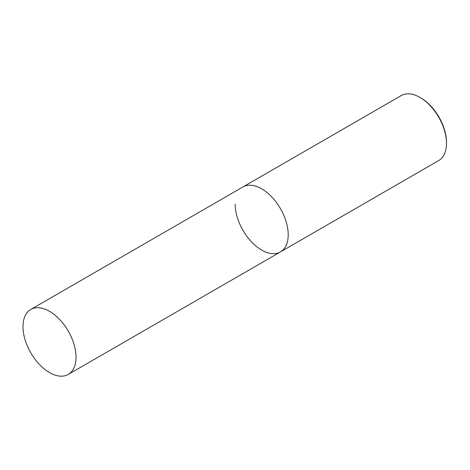 <?xml version="1.0" encoding="UTF-8"?>
<svg xmlns="http://www.w3.org/2000/svg" width="470" height="470" viewBox="0 0 470 470"><rect width="100%" height="100%" fill="white"/><g stroke="black" fill="none" stroke-linecap="round" stroke-linejoin="round"><path stroke-width="0.7" d="M49.515 311.316A37.506 21.655 60 0 1 74.013 344.369A37.506 21.655 60 0 1 68.267 374.426A37.506 21.655 60 0 1 49.515 372.569A37.506 21.655 60 0 1 25.01 339.516A37.506 21.655 60 0 1 30.756 309.46A37.506 21.655 60 0 1 49.515 311.316M261.684 188.822A37.506 21.655 60 0 1 286.189 221.875A37.506 21.655 60 0 1 280.437 251.932A37.506 21.655 -120 0 0 288.204 234.759A37.506 21.655 -120 0 0 271.836 197.012A37.506 21.655 -120 0 0 242.931 186.966A37.506 21.655 60 0 1 261.684 188.822M235.165 204.133A37.506 21.655 -120 0 0 251.532 241.88A37.506 21.655 -120 0 0 280.437 251.932L438.733 160.54A37.506 21.655 -120 0 0 446.5 143.368L446.5 142.404A36.325 20.974 -120 0 0 420.815 97.913L419.98 97.431A37.506 21.655 -120 0 0 401.227 95.575L30.756 309.46M446.5 143.368A37.506 21.655 -120 0 0 419.98 97.431M68.267 374.426L280.437 251.932"/></g></svg>
